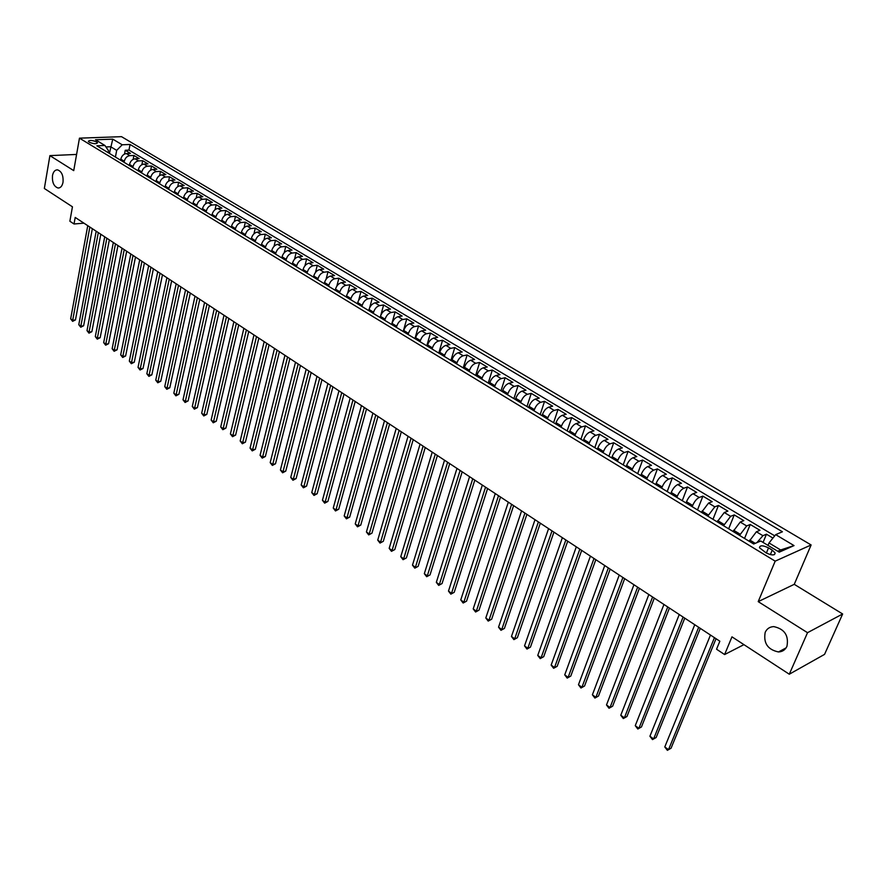 <?xml version="1.0" encoding="UTF-8"?>
<svg xmlns="http://www.w3.org/2000/svg" width="887" height="887" viewBox="0 0 887 887"><rect width="100%" height="100%" fill="white"/><g stroke="black" fill="none" stroke-linecap="round" stroke-linejoin="round"><path stroke-width="1.33" d="M63.01 182.312C62.19 186.148 60.527 188.044 58.01 188C53.852 186.492 52.023 182.345 52.488 175.571C53.298 171.723 54.972 169.805 57.522 169.849C61.669 171.368 63.498 175.526 63.01 182.312M786.957 646.301C785.272 649.872 782.445 651.757 778.498 651.956C767.721 649.672 763.286 643.142 765.193 632.342C766.878 628.706 769.739 626.799 773.774 626.61C784.518 628.95 788.92 635.502 786.957 646.301M89.199 142.208C93.59 143.982 96.35 144.171 97.481 142.785L96.594 141.931C92.226 140.168 89.465 139.98 88.323 141.355L89.199 142.208M811.117 544.962L121.508 136.665L79.464 138.161L775.183 561.149L811.117 544.962L794.253 584.322L758.208 601.63L807.525 632.686L842.65 613.981L794.253 584.322M842.65 613.981L824.555 654.373L789.286 674.22L731.963 636.844L724.612 654.551L743.927 644.649M76.581 154.438L49.905 155.624L44.35 188.476L72.446 206.804L69.873 221.24L74.031 223.99L83.932 223.158M807.525 632.686L789.286 674.22M772.932 538.076L766.457 534.196L763.064 542.412M749.238 541.292L756.389 531.779L759.948 530.293L750.236 524.483L744.559 538.453M733.106 531.513L740.224 522.077L743.805 520.636L734.236 514.903L728.659 528.818M717.195 521.866L724.28 512.509L727.894 511.112L718.448 505.457L712.982 519.316M701.506 512.353L708.558 503.062L712.194 501.709L702.881 496.132L697.515 509.936M686.028 502.973L686.516 501.72C688.268 497.685 690.452 495.035 693.046 493.76L696.716 492.44L687.525 486.93L682.258 500.689M670.76 493.715L671.226 492.473C672.967 488.449 675.14 485.821 677.746 484.568L681.438 483.293L672.368 477.86L667.201 491.553M655.693 484.579L656.158 483.337C657.866 479.346 660.028 476.729 662.656 475.51L666.359 474.268L657.411 468.901L652.344 482.55M640.824 475.565L641.279 474.334C642.964 470.354 645.126 467.771 647.754 466.562L651.49 465.353L642.654 460.065L637.686 473.658M626.155 466.673L626.599 465.442C628.262 461.484 630.413 458.912 633.052 457.747L636.811 456.572L628.096 451.35L623.206 464.888M611.686 457.903L612.119 456.672C613.749 452.725 615.888 450.186 618.549 449.033L622.319 447.891L613.715 442.746L608.925 456.228M597.394 449.243L597.827 448.013C599.435 444.088 601.563 441.56 604.235 440.44L608.016 439.331L599.534 434.253L594.822 447.68M583.291 440.695L583.713 439.475C585.298 435.561 587.427 433.056 590.099 431.958L593.902 430.882L585.52 425.86L580.907 439.242M569.365 432.246L569.787 431.038C571.339 427.146 573.468 424.662 576.151 423.576L579.976 422.534L571.694 417.589L567.17 430.916M555.628 423.919L556.027 422.711C557.568 418.83 559.686 416.369 562.369 415.316L566.216 414.307L558.045 409.406L553.599 422.689M542.057 415.693L542.456 414.484C543.964 410.626 546.07 408.186 548.776 407.155L552.634 406.168L544.563 401.334L540.194 414.562M528.663 407.565L529.051 406.368C530.537 402.532 532.643 400.104 535.349 399.095L539.218 398.141L531.258 393.373L526.967 406.545M515.425 399.549L515.813 398.352C517.276 394.527 519.372 392.121 522.088 391.134L525.98 390.213L518.108 385.501L513.906 398.629M502.364 391.633L502.741 390.435C504.193 386.632 506.277 384.237 508.994 383.273L512.897 382.375L505.124 377.729L501 390.801M489.458 383.805L489.824 382.619C491.254 378.827 493.338 376.465 496.066 375.511L499.98 374.647L492.307 370.045L488.249 383.073M476.718 376.077L477.073 374.902C478.481 371.132 480.554 368.77 483.293 367.839L487.218 367.007L479.634 362.461L475.654 375.434M464.123 368.449L464.478 367.273C465.875 363.515 467.937 361.175 470.675 360.266L474.612 359.457L467.127 354.966L463.214 367.894M451.694 360.909L452.037 359.745C453.412 355.997 455.463 353.68 458.213 352.782L462.16 351.995L454.765 347.571L450.918 360.444M439.409 353.469L439.752 352.294C441.094 348.569 443.145 346.274 445.895 345.398L449.864 344.633L442.546 340.253L438.777 353.081M427.268 346.107L427.612 344.943C428.931 341.229 430.982 338.945 433.732 338.091L437.701 337.359L430.483 333.035L426.78 345.808M415.271 338.834L415.604 337.681C416.923 333.989 418.952 331.716 421.713 330.873L425.693 330.164L418.553 325.895L414.916 338.623M403.43 331.649L403.751 330.496C405.049 326.826 407.078 324.564 409.838 323.744L413.83 323.056L406.778 318.832L403.208 331.516M391.721 324.553L392.032 323.411C393.307 319.741 395.336 317.502 398.097 316.703L402.099 316.038L395.125 311.869L391.622 324.498M380.146 317.535L380.456 316.393C381.709 312.745 383.727 310.528 386.499 309.74L390.513 309.097L383.616 304.973L380.7 315.639M368.704 310.605L369.014 309.463C370.256 305.827 372.263 303.631 375.035 302.855L379.048 302.234L372.241 298.165L369.657 307.745M357.406 303.753L357.705 302.611C358.925 298.997 360.931 296.812 363.703 296.058L367.728 295.46L360.998 291.424L358.625 300.338M346.229 296.979L346.518 295.848C347.726 292.244 349.722 290.071 352.505 289.328L356.53 288.752L349.877 284.771L347.682 293.153M335.175 290.282L335.474 289.151C336.661 285.57 338.646 283.408 341.428 282.687L345.464 282.133L338.889 278.196L336.838 286.124M324.254 283.663L324.542 282.543C325.717 278.961 327.702 276.822 330.485 276.112L334.532 275.58L328.024 271.688L326.094 279.239M313.466 277.11L313.743 276.001C314.896 272.442 316.87 270.313 319.664 269.615L323.711 269.105L317.28 265.257L315.473 272.453M302.789 270.646L303.066 269.526C304.208 265.989 306.17 263.871 308.964 263.195L313.011 262.696L306.658 258.893L304.951 265.778M292.233 264.248L292.499 263.14C293.63 259.603 295.593 257.507 298.387 256.842L302.445 256.365L296.147 252.607L294.539 259.215M281.789 257.917L282.055 256.809C283.175 253.294 285.126 251.209 287.92 250.555L291.978 250.101L285.758 246.386L284.228 252.728M271.466 251.664L271.732 250.555C272.83 247.063 274.782 244.989 277.576 244.346L281.634 243.914L275.491 240.233L274.039 246.342M261.266 245.466L261.521 244.368C262.607 240.887 264.548 238.836 267.342 238.204L271.411 237.783L265.324 234.146L263.949 240.033M251.165 239.346L251.42 238.259C252.485 234.789 254.425 232.738 257.219 232.128L261.288 231.729L255.279 228.125L253.959 233.813M241.175 233.292L241.43 232.206C242.484 228.746 244.413 226.717 247.207 226.118L251.287 225.741L245.333 222.171L244.08 227.66M231.296 227.305L231.54 226.218C232.582 222.781 234.501 220.763 237.306 220.176L241.386 219.81L235.498 216.284L234.301 221.595M221.528 221.384L221.772 220.309C222.792 216.871 224.71 214.876 227.504 214.299L231.596 213.944L225.764 210.463L224.622 215.596M211.86 215.519L212.093 214.443C213.113 211.028 215.02 209.044 217.814 208.478L221.905 208.146L216.14 204.697L215.053 209.676M202.303 209.731L202.524 208.656C203.533 205.252 205.429 203.278 208.234 202.724L212.315 202.402L206.616 198.987L205.573 203.822M192.834 203.988L193.067 202.923C194.053 199.531 195.949 197.568 198.743 197.025L202.835 196.726L197.191 193.355L196.193 198.045M183.476 198.311L183.698 197.247C184.673 193.876 186.558 191.925 189.363 191.392L193.455 191.115L187.867 187.767L186.913 192.324M174.207 192.701L174.429 191.636C175.393 188.277 177.278 186.337 180.072 185.815L184.163 185.549L178.642 182.245L177.722 186.669M165.037 187.146L165.259 186.082C166.213 182.733 168.086 180.804 170.881 180.305L174.972 180.05L169.506 176.779L168.63 181.081M155.968 181.647L156.179 180.593C157.121 177.256 158.995 175.338 161.789 174.839L165.88 174.606L160.469 171.357L159.627 175.559M146.987 176.203L147.198 175.149C148.129 171.823 149.992 169.927 152.786 169.439L156.877 169.217L151.522 166.002L150.712 170.093M138.106 170.814L138.305 169.761C139.226 166.457 141.077 164.561 143.882 164.095L147.974 163.884L142.674 160.702L141.887 164.694M129.314 165.481L129.513 164.439C130.411 161.146 132.263 159.261 135.057 158.795L139.159 158.596L133.904 155.458L133.161 159.35M724.612 654.551L716.552 649.217L719.845 641.212L75.207 217.426L74.031 223.99M772.244 550.117L768.53 547.878C762.842 545.206 759.815 545.161 759.46 547.745L766.046 552.845C771.757 555.539 774.783 555.584 775.138 552.989L772.244 550.117L770.359 554.619M108.147 152.653L108.502 150.723L104.932 145.479L96.86 145.801L753.706 543.997L760.736 541.003L779.229 552.157L794.031 545.594L775.681 534.639L782.423 531.768L130.045 144.47L122.206 144.781L116.685 150.369L110.664 146.743L105.93 146.943M104.932 145.479L95.474 139.78L112.749 139.137L122.206 144.781M124.08 162.31L124.28 161.268C125.178 157.975 127.018 156.101 129.812 155.646L133.904 155.458M120.61 160.203L120.798 159.161L124.28 161.268M132.817 167.61L133.017 166.568C133.926 163.263 135.778 161.379 138.572 160.913L142.674 160.702M141.654 172.965L141.853 171.912C142.774 168.597 144.636 166.701 147.43 166.224L151.522 166.002M150.568 178.365L150.779 177.322C151.71 173.985 153.573 172.078 156.378 171.59L160.469 171.357M159.582 183.831L159.804 182.777C160.747 179.44 162.62 177.522 165.414 177.023L169.506 176.779M168.696 189.352L168.918 188.299C169.872 184.94 171.745 183.01 174.551 182.5L178.642 182.245M177.899 194.94L178.121 193.876C179.096 190.505 180.981 188.565 183.775 188.044L187.867 187.767M187.201 200.573L187.434 199.508C188.41 196.127 190.306 194.175 193.1 193.643L197.191 193.355M196.604 206.272L196.836 205.207C197.834 201.815 199.73 199.841 202.524 199.298L206.616 198.987M206.117 212.037L206.338 210.962C207.347 207.558 209.254 205.573 212.048 205.019L216.14 204.697M215.718 217.858L215.951 216.783C216.971 213.357 218.878 211.361 221.683 210.796L225.764 210.463M225.42 223.746L225.664 222.659C226.695 219.233 228.613 217.215 231.418 216.639L235.498 216.284M235.243 229.7L235.487 228.613C236.53 225.154 238.459 223.136 241.253 222.548L245.333 222.171M245.156 235.709L245.411 234.623C246.475 231.152 248.404 229.123 251.198 228.513L255.279 228.125M255.19 241.785L255.445 240.699C256.52 237.217 258.461 235.166 261.255 234.556L265.324 234.146M265.335 247.939L265.59 246.841C266.677 243.348 268.628 241.286 271.422 240.654L275.491 240.233M275.591 254.159L275.846 253.05C276.955 249.546 278.906 247.473 281.7 246.83L285.758 246.386M285.958 260.434L286.224 259.337C287.344 255.811 289.295 253.726 292.089 253.061L296.147 252.607M296.435 266.799L296.713 265.69C297.844 262.153 299.806 260.046 302.6 259.37L306.658 258.893M307.046 273.229L307.323 272.109C308.465 268.561 310.439 266.444 313.233 265.756L317.28 265.257M317.768 279.727L318.045 278.607C319.209 275.037 321.194 272.908 323.977 272.209L328.024 271.688M328.611 286.301L328.9 285.17C330.086 281.6 332.06 279.449 334.854 278.729L338.889 278.196M339.588 292.954L339.876 291.823C341.074 288.231 343.058 286.069 345.841 285.337L349.877 284.771M350.675 299.673L350.975 298.542C352.194 294.939 354.19 292.754 356.973 292.011L360.998 291.424M361.907 306.481L362.206 305.35C363.437 301.724 365.444 299.529 368.227 298.764L372.241 298.165M373.261 313.366L373.571 312.224C374.824 308.587 376.831 306.381 379.603 305.605L383.616 304.973M384.758 320.34L385.069 319.187C386.333 315.539 388.351 313.311 391.123 312.512L395.125 311.869M396.389 327.381L396.711 326.239C397.986 322.569 400.015 320.318 402.776 319.508L406.778 318.832M408.153 334.521L408.475 333.357C409.772 329.676 411.812 327.414 414.573 326.593L418.553 325.895M420.061 341.739L420.394 340.575C421.713 336.872 423.742 334.599 426.503 333.756L430.483 333.035M432.102 349.034L432.446 347.881C433.787 344.156 435.827 341.872 438.588 341.007L442.546 340.253M444.298 356.43L444.653 355.266C446.006 351.529 448.057 349.223 450.807 348.336L454.765 347.571M456.65 363.914L457.005 362.739C458.379 358.991 460.431 356.674 463.18 355.765L467.127 354.966M469.145 371.487L469.5 370.311C470.897 366.553 472.959 364.202 475.709 363.282L479.634 362.461M481.796 379.159L482.162 377.984C483.57 374.192 485.655 371.841 488.382 370.899L492.307 370.045M494.602 386.92L494.968 385.734C496.41 381.942 498.494 379.558 501.222 378.605L505.124 377.729M507.564 394.782L507.952 393.595C509.404 389.781 511.489 387.386 514.216 386.399L518.108 385.501M520.702 402.742L521.09 401.545C522.565 397.72 524.66 395.303 527.377 394.305L531.258 393.373M533.996 410.803L534.395 409.606C535.892 405.758 537.999 403.319 540.704 402.299L544.563 401.334M547.467 418.974L547.867 417.766C549.386 413.896 551.492 411.446 554.198 410.404L558.045 409.406M561.105 427.235L561.504 426.026C563.057 422.145 565.174 419.673 567.857 418.609L571.694 417.589M574.92 435.617L575.33 434.397C576.905 430.494 579.023 428.011 581.706 426.913L585.52 425.86M588.913 444.099L589.334 442.879C590.93 438.965 593.059 436.448 595.731 435.34L599.534 434.253M603.082 452.692L603.515 451.461C605.134 447.536 607.273 444.997 609.934 443.866L613.715 442.746M617.452 461.395L617.895 460.165C619.536 456.217 621.676 453.667 624.326 452.503L628.096 451.35M631.999 470.221L632.453 468.99C634.116 465.021 636.267 462.437 638.917 461.262L642.654 460.065M646.745 479.157L647.211 477.927C648.896 473.935 651.058 471.341 653.686 470.132L657.411 468.901M661.691 488.216L662.157 486.974C663.875 482.971 666.048 480.355 668.665 479.124L672.368 477.86M676.848 497.407L677.313 496.155C679.065 492.13 681.238 489.491 683.844 488.227L687.525 486.93M692.193 506.71L692.68 505.457C694.454 501.421 696.639 498.749 699.233 497.463L702.881 496.132M707.759 516.145L714.822 506.832L718.448 505.457M723.537 525.714L730.633 516.323L734.236 514.903M739.536 535.404L746.666 525.936L750.236 524.483M756.888 542.644L762.909 535.693L766.457 534.196M774.717 535.837L128.97 150.103L125.233 150.269L124.513 154.061M120.798 159.161C121.696 155.879 123.537 154.016 126.331 153.562L130.422 153.373L125.233 150.269M777.733 551.259L780.649 549.962L769.018 542.966L775.681 534.639M768.009 545.394L769.018 542.966M758.208 601.63L775.183 561.149M49.905 155.624L73.732 170.626L79.464 138.161M109.423 153.418L112.749 139.137M115.421 157.066L116.685 150.369M128.97 150.103L130.045 144.47M780.649 549.962L794.031 545.594M714.445 637.653L668.521 749.659L664.784 746.954L710.476 635.048M716.031 638.695L671.049 748.218L667.379 750.335L664.784 746.954M671.049 748.218L667.379 750.335M698.668 627.286L653.619 738.915L649.916 736.254L694.754 624.714M700.286 628.34L656.158 737.507L652.499 739.603L649.916 736.254M656.158 737.507L652.499 739.603M683.101 617.053L638.906 728.316L635.258 725.677L679.242 614.514M684.753 618.139L641.456 726.941L637.82 729.014L635.258 725.677M641.456 726.941L637.82 729.014M667.745 606.952L624.381 717.849L620.778 715.255L663.942 604.457M669.43 608.061L626.954 716.508L623.328 718.559L620.778 715.255M626.954 716.508L623.328 718.559M652.599 596.995L610.045 707.516L606.497 704.954L648.841 594.534M654.307 598.126L612.629 706.207L609.025 708.247L606.497 704.954M612.629 706.207L609.025 708.247M637.653 587.172L595.898 697.326L592.394 694.798L633.95 584.733M639.394 588.325L598.492 696.04L594.911 698.069L592.394 694.798M598.492 696.04L594.911 698.069M622.907 577.481L581.939 687.259L578.468 684.764L619.248 575.075M624.681 578.646L584.544 686.006L580.974 688.013L578.468 684.764M584.544 686.006L580.974 688.013M608.349 567.913L568.146 677.324L564.731 674.863L604.746 565.54M610.156 569.099L570.762 676.094L567.214 678.089L564.731 674.863M570.762 676.094L567.214 678.089M593.991 558.466L554.53 667.512L551.16 665.084L590.432 556.127M595.82 559.675L557.158 666.314L553.632 668.288L551.16 665.084M557.158 666.314L553.632 668.288M579.821 549.153L541.092 657.832L537.755 655.426L576.306 546.847M581.684 550.372L543.731 656.657L540.216 658.62L537.755 655.426M543.731 656.657L540.216 658.62M565.828 539.961L527.82 648.264L524.527 645.891L562.358 537.677M567.713 541.203L530.459 647.122L526.978 649.062L524.527 645.891M530.459 647.122L526.978 649.062M552.013 530.881L514.704 638.817L511.455 636.478L548.587 528.63M553.932 532.133L517.365 637.698L513.895 639.627L511.455 636.478M517.365 637.698L513.895 639.627M538.387 521.911L501.765 629.493L498.549 627.176L535.005 519.693M540.327 523.186L504.426 628.395L500.967 630.313L498.549 627.176M504.426 628.395L500.967 630.313M524.927 513.063L488.97 620.268L485.799 617.984L521.589 510.868M526.889 514.36L491.653 619.204L488.205 621.1L485.799 617.984M491.653 619.204L488.205 621.1M511.633 504.326L476.341 611.165L473.203 608.914L508.34 502.164M513.617 505.634L479.024 610.123L475.598 612.008L473.203 608.914M479.024 610.123L475.598 612.008M498.505 495.7L463.857 602.173L460.763 599.945L495.256 493.56M500.512 497.019L466.551 601.153L463.147 603.027L460.763 599.945M466.551 601.153L463.147 603.027M485.544 487.185L451.538 593.292L448.478 591.086L482.328 485.067M487.584 488.515L454.233 592.294L450.84 594.157L448.478 591.086M454.233 592.294L450.84 594.157M472.749 478.769L439.353 584.522L436.326 582.338L469.578 476.685M474.8 480.122L442.059 583.546L438.688 585.387L436.326 582.338M442.059 583.546L438.688 585.387M460.109 470.454L427.323 575.84L424.33 573.689L456.971 468.391M462.182 471.817L430.029 574.898L426.669 576.716L424.33 573.689M430.029 574.898L426.669 576.716M447.613 462.249L415.426 567.27L412.477 565.152L444.52 460.209M449.709 463.624L418.143 566.349L414.806 568.157L412.477 565.152M418.143 566.349L414.806 568.157M435.284 454.144L403.674 558.81L400.758 556.703L432.224 452.126M437.391 455.53L406.401 557.901L403.075 559.697L400.758 556.703M406.401 557.901L403.075 559.697M423.099 446.128L392.054 550.439L389.171 548.354L420.072 444.143M425.228 447.525L394.793 549.552L391.477 551.337L389.171 548.354M394.793 549.552L391.477 551.337M411.058 438.211L380.578 542.168L377.729 540.116L408.064 436.249M413.209 439.619L383.317 541.292L380.024 543.077L377.729 540.116M383.317 541.292L380.024 543.077M399.161 430.395L369.236 533.985L366.42 531.956L396.212 428.454M401.323 431.814L371.975 533.142L368.693 534.905L366.42 531.956M371.975 533.142L368.693 534.905M387.408 422.667L358.015 525.902L355.232 523.895L384.492 420.748M389.593 424.097L360.765 525.082L358.015 525.902L357.494 526.823L355.232 523.895M360.765 525.082L357.494 526.823M375.789 415.027L346.928 517.919L344.178 515.935L372.906 413.131M377.984 416.469L349.678 517.11L346.928 517.919L346.429 518.84L344.178 515.935M349.678 517.11L346.429 518.84M364.313 407.477L335.962 510.014L333.246 508.051L361.464 405.603M366.519 408.94L338.723 509.227L335.962 510.014L335.486 510.956L333.246 508.051M338.723 509.227L335.486 510.956M352.959 400.026L325.13 502.208L322.436 500.268L350.143 398.174M355.188 401.489L327.891 501.432L325.13 502.208L324.664 503.151L322.436 500.268M327.891 501.432L324.664 503.151M341.75 392.653L314.408 494.48L311.747 492.562L338.967 390.823M343.99 394.127L317.169 493.726L314.408 494.48L313.976 495.434L311.747 492.562M317.169 493.726L313.976 495.434M330.663 385.368L303.809 486.852L301.181 484.956L327.913 383.55M332.924 386.843L306.58 486.109L303.809 486.852L303.398 487.806L301.181 484.956M306.58 486.109L303.398 487.806M319.708 378.161L293.331 479.302L290.736 477.417L316.981 376.376M321.981 379.658L296.103 478.581L293.331 479.302L292.932 480.255L290.736 477.417M296.103 478.581L292.932 480.255M308.876 371.043L282.975 471.829L280.403 469.977L306.181 369.269M311.16 372.54L285.747 471.13L282.975 471.829L282.587 472.793L280.403 469.977M285.747 471.13L282.587 472.793M298.165 363.992L272.719 464.444L270.18 462.615L295.504 362.251M300.46 365.511L275.502 463.757L272.719 464.444L272.353 465.42L270.18 462.615M275.502 463.757L272.353 465.42M287.576 357.04L262.585 457.138L260.068 455.33L284.938 355.31M289.883 358.559L265.368 456.472L262.585 457.138L262.23 458.113L260.068 455.33M265.368 456.472L262.23 458.113M277.099 350.154L252.562 449.92L250.067 448.123L274.504 348.447M279.427 351.684L255.345 449.265L252.562 449.92L252.23 450.895L250.067 448.123M255.345 449.265L252.23 450.895M266.743 343.347L242.639 442.768L240.177 440.994L264.171 341.65M269.083 344.877L245.422 442.136L242.639 442.768L242.328 443.755L240.177 440.994M245.422 442.136L242.328 443.755M256.509 336.616L232.826 435.694L230.398 433.943L253.97 334.942M258.849 338.158L235.62 435.073L232.826 435.694L232.527 436.692L230.398 433.943M235.62 435.073L232.527 436.692M246.375 329.953L223.125 428.698L220.719 426.969L243.87 328.301M248.737 331.505L225.908 428.099L223.125 428.698L222.837 429.696L220.719 426.969M225.908 428.099L222.837 429.696M236.363 323.378L213.523 421.78L211.139 420.061L233.88 321.737M238.736 324.93L216.306 421.192L213.523 421.78L213.246 422.789L211.139 420.061M216.306 421.192L213.246 422.789M226.462 316.859L204.021 414.939L201.659 413.231L224.001 315.24M228.835 318.422L206.815 414.362L204.021 414.939L203.766 415.948L201.659 413.231M206.815 414.362L203.766 415.948M216.661 310.417L194.619 408.164L192.279 406.479L214.222 308.82M219.045 311.991L197.413 407.599L194.619 408.164L194.375 409.173L192.279 406.479M197.413 407.599L194.375 409.173M206.97 304.041L185.316 401.456L183.01 399.793L204.564 302.467M209.365 305.627L188.111 400.913L185.316 401.456L185.084 402.476L183.01 399.793M188.111 400.913L185.084 402.476M197.38 297.744L176.114 394.826L173.819 393.174L194.996 296.18M199.786 299.329L178.908 394.294L176.114 394.826L175.892 395.846L173.819 393.174M178.908 394.294L175.892 395.846M187.889 291.501L167 388.262L164.738 386.632L185.538 289.96M190.306 293.098L169.794 387.741L167 388.262L166.8 389.282L164.738 386.632M169.794 387.741L166.8 389.282M178.509 285.337L157.986 381.765L155.746 380.146L176.169 283.807M180.926 286.933L160.78 381.255L157.986 381.765L157.797 382.785L155.746 380.146M160.78 381.255L157.797 382.785M169.217 279.228L149.06 375.334L146.843 373.737L166.911 277.709M171.646 280.824L151.854 374.846L149.06 375.334L148.883 376.365L146.843 373.737M151.854 374.846L148.883 376.365M160.026 273.185L140.224 368.97L138.028 367.384L157.742 271.688M162.465 274.793L143.018 368.493L140.224 368.97L140.068 370.001L138.028 367.384M143.018 368.493L140.068 370.001M150.934 267.209L131.487 362.672L129.314 361.098L148.672 265.723M153.384 268.816L134.281 362.206L131.487 362.672L131.331 363.703L129.314 361.098M134.281 362.206L131.331 363.703M141.931 261.299L122.827 356.43L120.676 354.878L139.702 259.824M144.393 262.907L125.621 355.975L122.827 356.43L122.694 357.472L120.676 354.878M125.621 355.975L122.694 357.472M133.028 255.445L114.268 350.254L112.139 348.724L130.81 253.981M135.489 257.053L117.062 349.811L114.268 350.254L114.135 351.296L112.139 348.724M117.062 349.811L114.135 351.296M124.213 249.646L105.786 344.145L103.679 342.626L122.029 248.205M126.686 251.265L108.58 343.712L105.786 344.145L105.664 345.187L103.679 342.626M108.58 343.712L105.664 345.187M115.487 243.914L97.382 338.091L95.297 336.594L113.325 242.484M117.96 245.533L100.176 337.681L97.382 338.091L97.282 339.144L95.297 336.594M100.176 337.681L97.282 339.144M106.85 238.237L89.066 332.104L87.004 330.618L104.71 236.818M109.334 239.867L91.86 331.694L89.066 332.104L88.977 333.157L87.004 330.618M91.86 331.694L88.977 333.157M98.302 232.616L80.839 326.172L78.788 324.697L96.184 231.219M100.796 234.246L83.633 325.773L80.839 326.172L80.761 327.225L78.788 324.697M83.633 325.773L80.761 327.225M89.842 227.05L72.69 320.296L70.661 318.843L87.746 225.675M92.337 228.691L75.473 319.919L72.69 320.296L72.623 321.349L70.661 318.843M75.473 319.919L72.623 321.349M129.513 164.439L133.017 166.568M138.305 169.761L141.853 171.912M147.198 175.149L150.779 177.322M156.179 180.593L159.804 182.777M165.259 186.082L168.918 188.299M174.429 191.636L178.121 193.876M183.698 197.247L187.434 199.508M193.067 202.923L196.836 205.207M202.524 208.656L206.338 210.962M212.093 214.443L215.951 216.783M221.772 220.309L225.664 222.659M231.54 226.218L235.487 228.613M241.43 232.206L245.411 234.623M251.42 238.259L255.445 240.699M261.521 244.368L265.59 246.841M271.732 250.555L275.846 253.05M282.055 256.809L286.224 259.337M292.499 263.14L296.713 265.69M303.066 269.526L307.323 272.109M313.743 276.001L318.045 278.607M324.542 282.543L328.9 285.17M335.474 289.151L339.876 291.823M346.518 295.848L350.975 298.542M357.705 302.611L362.206 305.35M369.014 309.463L373.571 312.224M380.456 316.393L385.069 319.187M392.032 323.411L396.711 326.239M403.751 330.496L408.475 333.357M415.604 337.681L420.394 340.575M427.612 344.943L432.446 347.881M439.752 352.294L444.653 355.266M452.037 359.745L457.005 362.739M464.478 367.273L469.5 370.311M477.073 374.902L482.162 377.984M489.824 382.619L494.968 385.734M502.741 390.435L507.952 393.595M515.813 398.352L521.09 401.545M529.051 406.368L534.395 409.606M542.456 414.484L547.867 417.766M556.027 422.711L561.504 426.026M569.787 431.038L575.33 434.397M583.713 439.475L589.334 442.879M597.827 448.013L603.515 451.461M612.119 456.672L617.895 460.165M626.599 465.442L632.453 468.99M641.279 474.334L647.211 477.927M656.158 483.337L662.157 486.974M671.226 492.473L677.313 496.155M686.516 501.72L692.68 505.457M701.994 511.1L708.258 514.881M717.705 520.602L724.036 524.45M733.616 530.249L740.046 534.14M749.759 540.017L755.247 543.343M756.389 531.779L762.909 535.693M126.331 153.562L129.812 155.646M135.057 158.795L138.572 160.913M143.882 164.095L147.43 166.224M152.786 169.439L156.378 171.59M161.789 174.839L165.414 177.023M170.881 180.305L174.551 182.5M180.072 185.815L183.775 188.044M189.363 191.392L193.1 193.643M198.743 197.025L202.524 199.298M208.234 202.724L212.048 205.019M217.814 208.478L221.683 210.796M227.504 214.299L231.418 216.639M237.306 220.176L241.253 222.548M247.207 226.118L251.198 228.513M257.219 232.128L261.255 234.556M267.342 238.204L271.422 240.654M277.576 244.346L281.7 246.83M287.92 250.555L292.089 253.061M298.387 256.842L302.6 259.37M308.964 263.195L313.233 265.756M319.664 269.615L323.977 272.209M330.485 276.112L334.854 278.729M341.428 282.687L345.841 285.337M352.505 289.328L356.973 292.011M363.703 296.058L368.227 298.764M375.035 302.855L379.603 305.605M386.499 309.74L391.123 312.512M398.097 316.703L402.776 319.508M409.838 323.744L414.573 326.593M421.713 330.873L426.503 333.756M433.732 338.091L438.588 341.007M445.895 345.398L450.807 348.336M458.213 352.782L463.18 355.765M470.675 360.266L475.709 363.282M483.293 367.839L488.382 370.899M496.066 375.511L501.222 378.605M508.994 383.273L514.216 386.399M522.088 391.134L527.377 394.305M535.349 399.095L540.704 402.299M548.776 407.155L554.198 410.404M562.369 415.316L567.857 418.609M576.151 423.576L581.706 426.913M590.099 431.958L595.731 435.34M604.235 440.44L609.934 443.866M618.549 449.033L624.326 452.503M633.052 457.747L638.917 461.262M647.754 466.562L653.686 470.132M662.656 475.51L668.665 479.124M677.746 484.568L683.844 488.227M693.046 493.76L699.233 497.463M708.558 503.062L714.822 506.832M724.28 512.509L730.633 516.323M740.224 522.077L746.666 525.936M766.379 553.044L768.53 547.878M58.01 188L59.085 187.933M778.498 651.956L786.093 647.887M774.451 554.641L775.138 552.989"/></g></svg>
